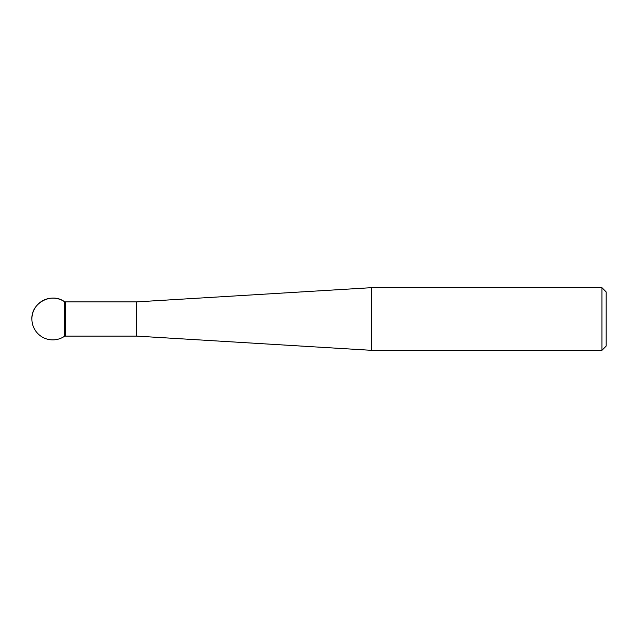 <?xml version="1.0" encoding="UTF-8"?>
<svg xmlns="http://www.w3.org/2000/svg" width="638" height="638" viewBox="0 0 638 638"><rect width="100%" height="100%" fill="white"/><g stroke="black" fill="none" stroke-linecap="round" stroke-linejoin="round"><path stroke-width="0.96" d="M371.364 319L371.364 350.318L601.921 350.318L601.921 287.682L371.364 287.682L371.364 319M65.802 336.106L65.746 301.894L65.746 336.106L136.309 336.106L136.62 301.886L136.62 336.114L371.364 350.318M601.921 287.682L606.1 291.853L606.1 346.147L601.921 350.318M65.746 301.894L64.757 301.894C51.917 291.933 31.102 302.771 31.9 319A20.879 20.879 0 0 0 64.757 336.106L64.757 301.894L64.757 336.106L65.746 336.106M136.62 301.886L371.364 287.682M65.802 301.894L136.309 301.894M64.757 301.894A20.879 20.879 0 0 0 31.9 319"/></g></svg>
